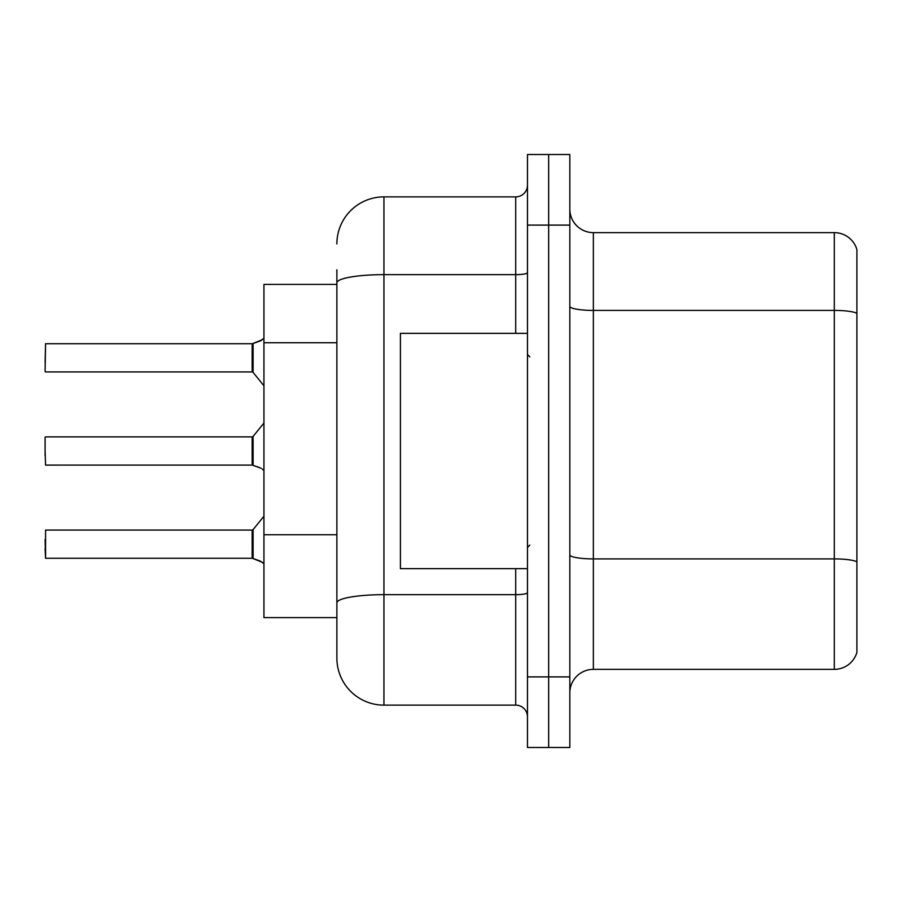 <?xml version="1.0" encoding="UTF-8"?>
<svg xmlns="http://www.w3.org/2000/svg" width="902" height="902" viewBox="0 0 902 902"><rect width="100%" height="100%" fill="white"/><g stroke="black" fill="none" stroke-linecap="round" stroke-linejoin="round"><path stroke-width="1.35" d="M336.874 284.401L263.936 284.401L263.936 617.599L336.874 617.599L336.874 658.065L336.874 269.811M569.827 692.894A23.531 23.531 0 0 1 593.358 669.363L834.316 669.363L834.316 232.637L593.358 232.637A23.531 23.531 0 0 1 569.827 209.106A23.531 23.531 0 0 0 593.358 232.637L593.358 669.363M548.653 676.895L548.653 747.487L569.827 747.487L569.827 676.895L548.653 676.895L548.653 747.487L527.478 747.487L527.478 676.895L548.653 676.895L548.653 225.105L548.653 676.895M527.478 676.895L527.478 154.513L548.653 154.513L548.653 225.105L548.653 154.513L569.827 154.513L569.827 676.895M856.9 249.583A23.531 23.531 0 0 0 834.316 232.637A23.531 23.531 0 0 1 856.9 249.583L856.9 652.417A23.531 23.531 0 0 1 834.316 669.363M856.9 313.682L856.9 561.833A23.531 4.082 180 0 0 834.316 558.902L593.358 558.902A23.531 4.082 0 0 1 569.827 554.809M336.874 243.935A47.062 47.062 0 0 1 383.936 196.873L383.936 705.127L515.707 705.127L515.707 568.655M383.936 196.873L515.707 196.873A11.76 11.76 0 0 0 527.478 185.102M336.874 611.004L336.874 602.84A47.062 8.174 180 0 1 383.936 594.666L515.707 594.666A11.76 2.041 0 0 0 527.478 592.625M527.478 716.898A11.76 11.76 0 0 0 515.707 705.127M383.936 705.127A47.062 47.062 0 0 1 336.874 658.065M262.29 562.273L252.357 558.282L260.148 560.999L263.936 563.694M260.148 467.822L252.357 465.105L261.219 468.307M263.936 338.306L260.148 341.001L252.357 343.718L261.23 340.516L253.101 343.437L253.079 372.379L252.165 371.94L252.165 343.718A1.173 1.173 0 0 0 252.357 343.718A1.173 1.173 180 0 1 252.188 343.73L252.165 357.823M45.1 362.525L45.574 343.718L252.165 343.718M527.478 333.345L400.409 333.345L400.409 568.655L527.478 568.655M262.29 339.727L253.101 343.437L260.148 341.001M252.188 558.27A1.173 1.173 180 0 1 252.357 558.282A1.173 1.173 -0 0 0 252.188 558.27L252.165 530.06L252.188 558.27L45.574 558.282L45.1 539.475M252.165 544.177L252.165 530.06L253.079 529.621L253.101 558.563M45.1 548.878L45.574 558.282L45.574 530.06L252.165 530.06M252.188 465.094A1.173 1.173 180 0 1 252.357 465.105A1.173 1.173 -0 0 0 252.188 465.094L252.165 436.884L252.188 465.094L45.574 465.105L45.1 451M252.165 451L252.165 436.884L253.079 436.444L253.101 465.376M262.29 469.096L263.936 470.506M45.1 455.702L45.1 437.357M252.177 353.133L252.165 362.525M336.874 342.737L263.936 342.737M336.874 534.751L263.936 534.751M856.9 313.355A23.531 4.082 180 0 0 834.316 310.412L593.358 310.412A23.531 4.082 0 0 1 569.827 306.33M569.827 225.105L527.478 225.105M336.874 282.822A47.062 8.174 180 0 1 383.936 274.648L515.707 274.648L515.707 196.873M515.707 333.345L515.707 274.648A11.76 2.041 0 0 0 527.478 272.607M45.574 343.718L45.1 371.466M529.824 356.876L527.478 354.52M529.824 545.124L527.478 547.48M253.079 529.621L263.936 516.215M45.574 436.884L252.165 436.884M253.079 436.444L263.936 423.038M45.574 371.94L252.165 371.94M253.079 372.379L263.936 385.785"/></g></svg>
